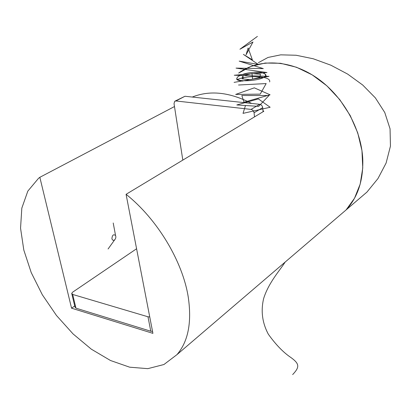 <?xml version="1.0" encoding="UTF-8"?>
<svg xmlns="http://www.w3.org/2000/svg" width="411" height="411" viewBox="0 0 411 411"><rect width="100%" height="100%" fill="white"/><g stroke="black" fill="none" stroke-linecap="round" stroke-linejoin="round"><path stroke-width="0.62" d="M174.48 106.547L39.841 177.305L38.536 178.302L27.83 191.105L21.824 208.13L20.55 228.177L23.807 250.052L31.226 272.596L42.307 294.738L56.471 315.489L73.055 333.917L91.329 349.18L110.492 360.504L129.645 367.182L147.806 368.657L163.932 364.521L176.946 354.657C188.181 341.639 191.952 322.465 188.253 297.138C182.725 261.586 157.403 219.191 126.074 194.311L263.841 111.263L262.994 110.641M251.594 103.433C229.734 92.136 209.959 90.009 192.266 97.047M362.769 159.042C361.331 128.453 342.394 95.054 315.838 77.206C289.257 59.333 258.432 58.614 238.657 73.06L251.029 66.392L265.193 63.037L280.585 63.284L296.511 67.26L312.206 74.874L326.884 85.837L339.784 99.647L350.244 115.604L357.745 132.902L361.963 150.652L362.754 167.981L360.19 184.082L354.508 198.251L346.083 209.939C357.847 197.177 363.406 180.208 362.769 159.042M337.01 217.702L346.083 209.939L337.01 217.702M266.107 76.271C265.979 73.117 261.977 71.797 254.101 72.3M236.731 78.732C236.392 79.909 238.478 80.69 242.983 81.08M39.841 177.305L71.555 308.188L152.913 333.352L126.074 194.311M113.811 226.189L114.736 231.131M74.725 305.979L71.555 308.188M254.512 116.888L254.06 112.778C253.69 110.898 252.688 109.768 251.054 109.403L175.923 100.962L184.976 96.261L259.706 104.307C261.329 104.666 262.321 105.776 262.675 107.641L263.102 111.71M184.976 96.261L175.184 101.034M175.923 100.962L174.752 101.255L174.023 103.603L182.823 160.105M136.586 248.753L72.639 292.18L71.699 293.367L72.675 294.446L147.981 316.783L150.78 331.215L75.958 308.168L74.987 307.063L71.833 293.922M150.78 331.215L152.532 331.379M147.981 316.783L149.743 316.938M258.391 62.683L268.039 57.442L280.759 54.843L296.125 55.249L313.28 58.778L330.85 65.195L347.614 74.062L362.718 85.031L375.366 97.885L384.763 112.501L390.054 128.828L390.45 146.105L386.099 163.064L377.961 178.569L366.936 192.101L355.371 201.991M250.602 79.647L259.839 77.319L260.446 74.288L251.994 73.574L242.886 75.845L242.1 78.886L250.602 79.647M259.11 72.357C250.299 72.059 243.374 73.415 238.329 76.415C228.747 84.075 270.772 80.541 265.044 74.144C264.093 73.22 262.12 72.624 259.11 72.357M243.245 78.989L242.886 75.845M252.606 79.143L251.994 73.574M111.92 238.714C112.234 235.051 113.441 233.977 115.548 235.488C116.138 237.049 115.856 238.483 114.695 239.793C113.379 240.723 112.455 240.363 111.92 238.714M257.394 36.415L239.947 49.233L252.976 41.994L246.055 54.797L248.131 47.989L252.369 59.847L243.374 54.386L258.298 64.419L239.192 61.121L263.307 68.611L236.027 68.113L266.97 72.541L234.249 75.244L269.015 76.369L234.09 82.37M237.851 79.359C247.545 75.043 271.589 75.871 269.642 81.933M238.534 85.01L266.158 83.567L260.209 94.124L235.673 94.432L254.301 87.841L270.084 94.807L244.021 102.216L241.817 95.506L268.979 95.522L258.658 106.362L236.813 104.959L258.355 98.912L270.145 107.261L243.024 113.369L245.372 105.894M285.152 262.074C279.906 270.34 268.589 282.665 263.646 298.525C260.708 310.947 262.269 322.835 268.326 334.194C275.812 344.69 283.395 352.504 291.07 357.642C299.711 363.946 299.655 367.193 292.663 374.585M251.054 109.403L259.706 104.307M254.06 112.778L262.675 107.641M72.675 294.446L75.958 308.168M366.936 192.096L176.946 354.657M265.044 74.144L265.753 74.674M115.548 235.488L113.215 222.993M114.695 239.793L108.072 248.994"/></g></svg>
